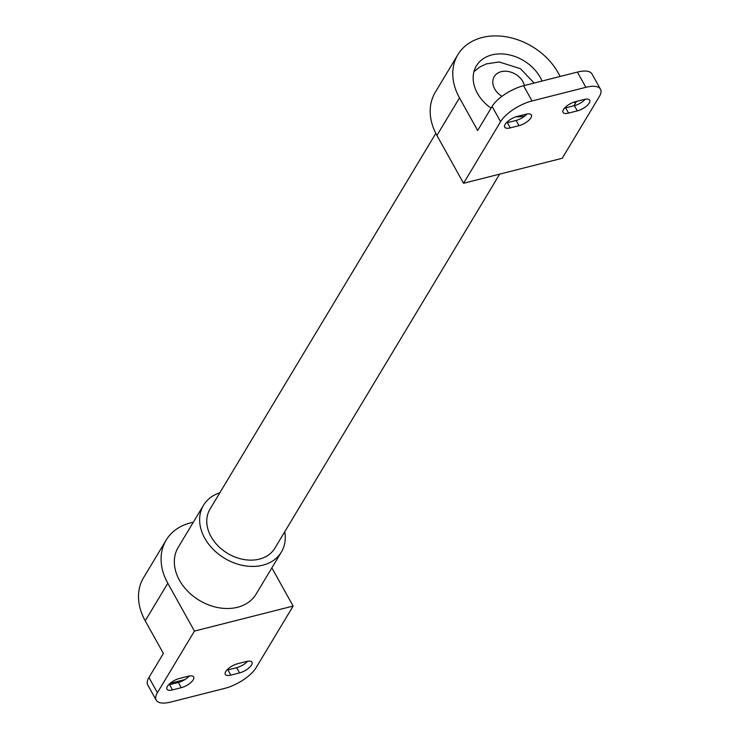 <?xml version="1.0" encoding="UTF-8"?>
<svg xmlns="http://www.w3.org/2000/svg" width="739" height="739" viewBox="0 0 739 739"><rect width="100%" height="100%" fill="white"/><g stroke="black" fill="none" stroke-linecap="round" stroke-linejoin="round"><path stroke-width="1.11" d="M573.87 105.797L576.503 101.4M564.541 108.116A10.272 4.018 150.9 0 0 565.658 107.876L574.406 105.659A10.272 4.018 150.9 0 0 585.288 99.22M506.224 122.905A10.272 4.018 150.9 0 0 507.342 122.665L516.09 120.448A10.272 4.018 150.9 0 0 526.972 114.009M491.075 108.162A37.855 28.821 -149 0 1 477.44 93.317A37.855 28.821 -149 0 1 476.396 65.863A37.855 28.821 -149 0 1 507.665 54.557A37.855 28.821 -149 0 1 540.246 77.392A37.855 28.821 -149 0 1 542.029 81.05M524.792 116.041A37.855 28.821 -149 0 1 515.933 116.808M457.847 54.714L435.271 92.283A59.489 45.291 31 0 0 436.915 135.44L463.547 183.29L500.58 121.676A27.038 10.568 -29.1 0 1 532.034 100.957L585.87 87.313A27.038 10.568 -29.1 0 1 600.465 89.188L591.994 73.965A27.038 10.568 150.9 0 0 577.39 72.089L523.563 85.733A27.038 10.568 150.9 0 0 492.1 106.453L477.653 130.498L459.492 97.871A59.489 45.291 -149 0 1 457.847 54.714A59.489 45.291 -149 0 1 507 36.95A59.489 45.291 -149 0 1 558.185 72.847L560.19 76.45M517.115 116.466L525.863 114.249A10.272 4.018 -29.1 0 1 531.406 114.961A10.272 4.018 -29.1 0 1 528.357 120.716A10.272 4.018 -29.1 0 1 519 125.667L510.252 127.884A10.272 4.018 -29.1 0 1 504.7 127.173A10.272 4.018 -29.1 0 1 507.758 121.408A10.272 4.018 -29.1 0 1 517.115 116.466M575.432 101.677L584.179 99.46A10.272 4.018 -29.1 0 1 589.722 100.171A10.272 4.018 -29.1 0 1 586.674 105.926A10.272 4.018 -29.1 0 1 577.316 110.878L568.568 113.095A10.272 4.018 -29.1 0 1 563.016 112.383A10.272 4.018 -29.1 0 1 566.074 106.628A10.272 4.018 -29.1 0 1 575.432 101.677M600.465 89.188A27.038 10.568 -29.1 0 1 599.264 96.652L562.24 158.266L463.547 183.29M574.397 101.973L575.247 103.497M170.136 683.316L184.889 679.584M168.483 684.924A10.272 4.018 150.9 0 0 169.6 684.683L178.348 682.466A10.272 4.018 150.9 0 0 189.23 676.028M226.799 670.134A10.272 4.018 150.9 0 0 227.917 669.894L236.665 667.677A10.272 4.018 150.9 0 0 247.547 661.239M271.869 567.875L293.134 606.072L256.11 667.686A27.038 10.568 -29.1 0 1 224.647 688.397L170.811 702.05A27.038 10.568 -29.1 0 1 156.215 700.175A27.038 10.568 -29.1 0 1 157.416 692.711L148.945 677.487A27.038 10.568 150.9 0 0 147.745 684.951L156.215 700.175M239.575 672.896L230.827 675.113A10.272 4.018 -29.1 0 1 225.275 674.402A10.272 4.018 -29.1 0 1 228.333 668.647A10.272 4.018 -29.1 0 1 237.69 663.696L246.438 661.479A10.272 4.018 -29.1 0 1 251.981 662.19A10.272 4.018 -29.1 0 1 248.932 667.945A10.272 4.018 -29.1 0 1 239.575 672.896L236.665 667.677M181.258 687.686L172.51 689.903A10.272 4.018 -29.1 0 1 166.959 689.191A10.272 4.018 -29.1 0 1 170.007 683.427A10.272 4.018 -29.1 0 1 179.374 678.485L188.122 676.268A10.272 4.018 -29.1 0 1 193.664 676.979A10.272 4.018 -29.1 0 1 190.616 682.734A10.272 4.018 -29.1 0 1 181.258 687.686L178.348 682.466M293.134 606.072L194.44 631.097L167.808 583.256A59.489 45.291 -149 0 1 166.164 540.098L143.588 577.667A59.489 45.291 31 0 0 145.232 620.815L163.393 653.442L148.945 677.487M194.44 631.097L157.416 692.711M166.164 540.098A59.489 45.291 -149 0 1 193.276 522.279M499.656 174.127L274.89 548.162A37.855 28.821 -149 0 1 243.611 559.469A37.855 28.821 -149 0 1 211.04 536.625A37.855 28.821 -149 0 1 209.996 509.162L435.825 133.371M284.737 531.775A45.43 34.585 -149 0 1 281.374 552.061L256.091 594.138A45.43 34.585 -149 0 1 218.559 607.707A45.43 34.585 -149 0 1 179.475 580.291A45.43 34.585 -149 0 1 178.219 547.34L203.502 505.264A45.43 34.585 -149 0 1 219.843 492.774M281.374 552.061A45.43 34.585 -149 0 1 243.852 565.631A45.43 34.585 -149 0 1 204.758 538.214A45.43 34.585 -149 0 1 203.502 505.264M501.947 96.347A17.034 12.969 -149 0 1 494.714 88.939A17.034 12.969 -149 0 1 501.218 71.655A17.034 12.969 -149 0 1 522.972 81.78A17.034 12.969 -149 0 1 524.478 85.502M500.58 121.676L492.1 106.453M532.034 100.957L523.563 85.733M585.87 87.313L577.39 72.089M510.252 127.884L507.342 122.665M519 125.667L516.09 120.448M568.568 113.095L565.658 107.876M577.316 110.878L574.406 105.659M436.915 135.44L459.492 97.871M230.827 675.113L227.917 669.894M172.51 689.903L169.6 684.683M167.808 583.256L145.232 620.815M534.121 83.064L520.487 68.709L499.084 61.956L486.262 63.914L479.639 67.083L473.967 71.618"/></g></svg>
